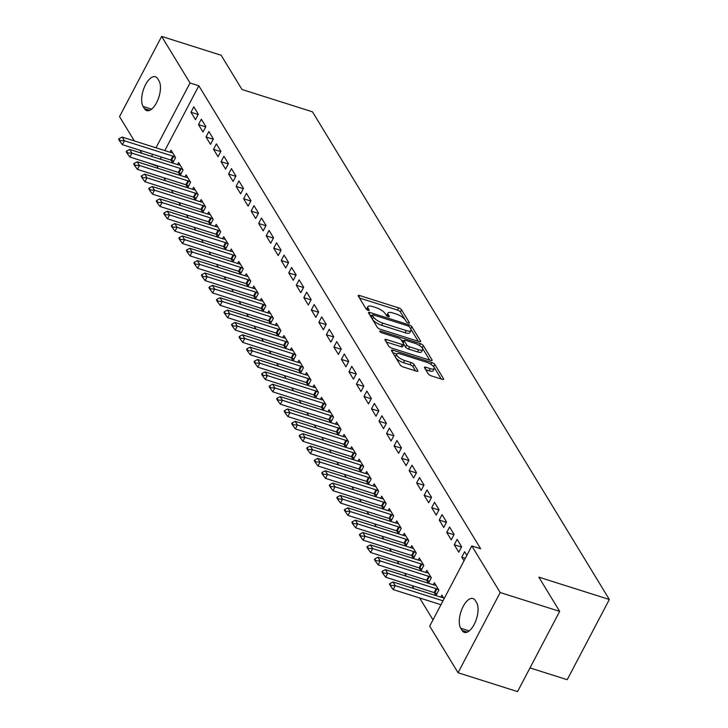 <?xml version="1.0" encoding="UTF-8"?>
<svg xmlns="http://www.w3.org/2000/svg" width="728" height="728" viewBox="0 0 728 728"><rect width="100%" height="100%" fill="white"/><g stroke="black" fill="none" stroke-linecap="round" stroke-linejoin="round"><path stroke-width="1.09" d="M408.399 323.059A1.784 0.582 27.7 0 0 409.454 323.041A1.784 0.582 27.7 0 0 409.391 322.686L401.547 309.8A2.548 0.828 27.7 0 0 398.644 307.899L359.723 295.568A2.548 0.828 27.7 0 0 358.203 295.595A2.548 0.828 27.7 0 0 358.294 296.096L366.139 308.981A1.784 0.582 27.7 0 0 368.177 310.31A1.784 0.582 27.7 0 0 369.233 310.292A1.784 0.582 27.7 0 0 369.169 309.937L368.159 308.272A8.135 2.666 27.7 0 1 367.868 306.679A8.135 2.666 27.7 0 1 372.709 306.588L375.957 307.616A8.135 2.666 27.7 0 1 385.239 313.686L386.259 315.351A1.784 0.582 27.7 0 0 388.288 316.68A1.784 0.582 27.7 0 0 389.344 316.662A1.784 0.582 27.7 0 0 389.28 316.316L388.27 314.651A8.135 2.666 27.7 0 1 387.979 313.058A8.135 2.666 27.7 0 1 392.829 312.958L396.068 313.986A8.135 2.666 27.7 0 1 405.35 320.065L406.37 321.731A1.784 0.582 27.7 0 0 408.399 323.059M428.282 373.928A2.548 0.828 27.7 0 0 431.185 375.83L442.105 379.288A2.548 0.828 27.7 0 0 443.616 379.261A2.548 0.828 27.7 0 0 443.525 378.76L434.816 364.446A2.548 0.828 27.7 0 0 431.913 362.553L392.984 350.214A2.548 0.828 27.7 0 0 391.473 350.241A2.548 0.828 27.7 0 0 391.564 350.741L400.273 365.056A2.548 0.828 27.7 0 0 403.175 366.958L416.371 371.134A2.548 0.828 27.7 0 0 417.881 371.107A2.548 0.828 27.7 0 0 417.79 370.607L414.059 364.482A2.548 0.828 27.7 0 0 411.165 362.58L404.622 360.506A6.807 2.23 27.7 0 1 396.624 354.099A6.807 2.23 27.7 0 1 400.673 354.017L426.299 362.144A6.807 2.23 27.7 0 1 434.298 368.55A6.807 2.23 27.7 0 1 430.248 368.632L425.98 367.276A2.548 0.828 27.7 0 0 424.46 367.303A2.548 0.828 27.7 0 0 424.551 367.804L428.282 373.928M471.817 545.936L500.181 592.528L458.067 672.745L429.702 626.153L471.817 545.936L480.635 548.73L198.835 85.786L190.017 82.992L156.001 147.793M134.334 140.923L119.538 116.626L161.662 36.4L221.148 55.255L241.987 89.489L312.485 111.83L609.336 599.49L538.829 577.149L559.668 611.374L500.181 592.528M161.662 36.4L190.017 82.992M419.137 341.569A2.548 0.828 27.7 0 0 420.657 341.532A2.548 0.828 27.7 0 0 420.566 341.041L411.848 326.726A2.548 0.828 27.7 0 0 408.945 324.825L370.024 312.485A2.548 0.828 27.7 0 0 368.505 312.521A2.548 0.828 27.7 0 0 368.596 313.013L377.313 327.327A2.548 0.828 27.7 0 0 380.216 329.229L419.137 341.569M423.332 345.582L432.041 359.896A2.548 0.828 27.7 0 1 432.132 360.396A2.548 0.828 27.7 0 1 430.621 360.424L391.691 348.093A2.548 0.828 27.7 0 1 388.798 346.191L385.067 340.067A2.548 0.828 27.7 0 1 384.976 339.567A2.548 0.828 27.7 0 1 386.486 339.539L402.275 344.544A2.548 0.828 27.7 0 0 403.785 344.508A2.548 0.828 27.7 0 0 403.703 344.016L401.228 339.949A2.548 0.828 27.7 0 0 398.325 338.056L381.891 332.842A1.784 0.582 27.7 0 1 379.798 331.167A1.784 0.582 27.7 0 1 380.853 331.149L420.429 343.689A2.548 0.828 27.7 0 1 423.332 345.582L422.195 347.757L429.738 360.151M529.984 667.913L567.212 679.715L609.336 599.49M457.111 539.357L454.263 544.781L458.776 552.197L461.625 546.774L457.111 539.357M434.216 592.61L436.008 595.559L438.857 590.135L434.343 582.719L433.269 584.766M442.06 514.641L439.221 520.065L443.734 527.481L446.573 522.058L442.06 514.641M419.173 567.895L420.966 570.843L423.814 565.419L419.301 558.003L418.227 560.05M427.018 489.926L424.169 495.349L428.683 502.757L431.531 497.342L427.018 489.926M404.122 543.179L405.924 546.127L408.763 540.704L404.249 533.287L403.185 535.335M411.975 465.21L409.127 470.634L413.641 478.041L416.489 472.627L411.975 465.21M389.08 518.454L390.872 521.412L393.721 515.988L389.207 508.572L388.133 510.61M396.924 440.495L394.085 445.909L398.598 453.326L401.437 447.911L396.924 440.495M374.037 493.739L375.83 496.687L378.678 491.273L374.165 483.856L373.091 485.895M381.882 415.779L379.033 421.194L383.547 428.61L386.395 423.186L381.882 415.779M358.986 469.023L360.788 471.971L363.627 466.557L359.113 459.141L358.049 461.179M366.839 391.063L363.991 396.478L368.505 403.894L371.353 398.471L366.839 391.063M343.944 444.308L345.736 447.256L348.585 441.841L344.071 434.425L342.997 436.463M351.788 366.339L348.949 371.762L353.462 379.179L356.301 373.755L351.788 366.339M328.901 419.592L330.694 422.54L333.542 417.117L329.029 409.709L327.955 411.748M336.746 341.623L333.897 347.047L338.411 354.463L341.259 349.04L336.746 341.623M313.85 394.876L315.652 397.825L318.491 392.401L313.977 384.985L312.913 387.032M321.703 316.908L318.855 322.331L323.369 329.748L326.217 324.324L321.703 316.908M298.808 370.161L300.6 373.109L303.449 367.686L298.935 360.269L297.861 362.317M306.652 292.192L303.813 297.615L308.326 305.032L311.165 299.608L306.652 292.192M283.765 345.445L285.558 348.394L288.406 342.97L283.893 335.553L282.819 337.601M291.61 267.476L288.761 272.9L293.275 280.307L296.123 274.893L291.61 267.476M268.714 320.72L270.516 323.678L273.355 318.254L268.841 310.838L267.777 312.876M276.567 242.761L273.719 248.175L278.233 255.592L281.081 250.177L276.567 242.761M253.672 296.005L255.464 298.953L258.313 293.539L253.799 286.122L252.725 288.161M261.516 218.045L258.677 223.46L263.19 230.876L266.029 225.462L261.516 218.045M238.629 271.289L240.422 274.238L243.27 268.823L238.757 261.407L237.683 263.445M246.474 193.329L243.625 198.744L248.139 206.161L250.987 200.737L246.474 193.329M223.578 246.574L225.38 249.522L228.219 244.108L223.705 236.691L222.632 238.729M231.431 168.605L228.583 174.028L233.096 181.445L235.945 176.021L231.431 168.605M208.536 221.858L210.328 224.806L213.177 219.383L208.663 211.975L207.589 214.014M216.38 143.889L213.541 149.313L218.054 156.729L220.893 151.306L216.38 143.889M193.493 197.142L195.286 200.091L198.134 194.667L193.621 187.26L192.547 189.298M201.338 119.174L198.489 124.597L203.003 132.014L205.851 126.59L201.338 119.174M178.442 172.427L180.244 175.375L183.083 169.952L178.569 162.535L177.496 164.583M198.835 85.786L164.81 150.587M161.416 157.057L160.324 159.141M156.929 165.602L158.194 168.441M163.882 177.787L165.72 180.799M171.408 190.144L173.237 193.157M178.933 202.502L180.762 205.514M186.45 214.86L188.288 217.872M193.976 227.218L195.805 230.23M201.501 239.576L203.33 242.588M209.018 251.934L210.856 254.946M216.544 264.291L218.373 267.303M224.069 276.649L225.898 279.661M231.586 289.007L233.424 292.019M239.112 301.365L240.941 304.377M246.637 313.723L248.466 316.735M254.154 326.08L255.992 329.092M261.68 338.438L263.509 341.45M269.205 350.805L271.034 353.808M276.722 363.163L278.56 366.166M284.248 375.521L286.077 378.533M291.773 387.878L293.602 390.891M299.29 400.236L301.128 403.248M306.816 412.594L308.645 415.606M314.341 424.952L316.17 427.964M321.858 437.31L323.696 440.322M329.384 449.667L331.213 452.68M336.909 462.025L338.738 465.037M344.426 474.383L346.264 477.395M351.952 486.741L353.781 489.753M359.477 499.099L361.306 502.111M366.994 511.456L368.832 514.469M374.52 523.814L376.358 526.826M382.045 536.172L383.874 539.184M389.562 548.53L391.4 551.542M397.088 560.897L398.926 563.9M404.613 573.255L406.442 576.258M412.13 585.612L413.968 588.624M419.656 597.97L432.996 619.883M170.925 160.069L172.718 163.017L175.566 157.594L171.053 150.177L169.979 152.225M193.812 106.816L190.973 112.239L195.486 119.656L198.325 114.232L193.812 106.816M185.968 184.785L187.76 187.733L190.609 182.309L186.095 174.893L185.021 176.94M208.863 131.531L206.015 136.955L210.529 144.371L213.377 138.948L208.863 131.531M201.01 209.5L202.812 212.449L205.651 207.025L201.137 199.618L200.064 201.656M223.906 156.247L221.057 161.671L225.571 169.087L228.419 163.663L223.906 156.247M216.061 234.216L217.854 237.164L220.702 231.75L216.189 224.333L215.115 226.372M238.948 180.972L236.109 186.386L240.622 193.803L243.461 188.379L238.948 180.972M231.104 258.931L232.896 261.88L235.745 256.465L231.231 249.049L230.157 251.087M253.999 205.687L251.151 211.102L255.665 218.518L258.513 213.095L253.999 205.687M246.146 283.647L247.948 286.595L250.787 281.181L246.273 273.764L245.2 275.803M269.041 230.403L266.193 235.817L270.707 243.234L273.555 237.819L269.041 230.403M261.197 308.363L262.99 311.32L265.838 305.897L261.325 298.48L260.251 300.518M284.084 255.119L281.245 260.542L285.758 267.95L288.597 262.535L284.084 255.119M276.24 333.087L278.032 336.036L280.881 330.612L276.367 323.196L275.293 325.243M299.135 279.834L296.287 285.258L300.8 292.665L303.649 287.251L299.135 279.834M291.282 357.803L293.084 360.751L295.923 355.328L291.409 347.911L290.345 349.959M314.178 304.55L311.329 309.973L315.843 317.39L318.691 311.966L314.178 304.55M306.333 382.519L308.126 385.467L310.974 380.043L306.461 372.627L305.387 374.674M329.22 329.265L326.381 334.689L330.894 342.105L333.733 336.682L329.22 329.265M321.376 407.234L323.168 410.183L326.017 404.759L321.503 397.351L320.429 399.39M344.271 353.981L341.423 359.404L345.936 366.821L348.785 361.397L344.271 353.981M336.418 431.95L338.22 434.898L341.059 429.474L336.545 422.067L335.481 424.106M359.314 378.697L356.465 384.12L360.979 391.537L363.827 386.113L359.314 378.697M351.469 456.665L353.262 459.614L356.11 454.199L351.597 446.783L350.523 448.821M374.356 403.421L371.517 408.836L376.03 416.252L378.869 410.829L374.356 403.421M366.512 481.381L368.304 484.329L371.153 478.915L366.639 471.498L365.565 473.537M389.407 428.137L386.559 433.551L391.072 440.968L393.921 435.553L389.407 428.137M381.554 506.096L383.356 509.045L386.195 503.63L381.681 496.214L380.617 498.252M404.45 452.852L401.601 458.267L406.115 465.683L408.963 460.269L404.45 452.852M396.605 530.812L398.398 533.77L401.246 528.346L396.733 520.93L395.659 522.968M419.492 477.568L416.653 482.992L421.166 490.399L424.005 484.985L419.492 477.568M411.648 555.537L413.44 558.485L416.289 553.062L411.775 545.645L410.701 547.693M434.543 502.284L431.695 507.707L436.209 515.124L439.057 509.7L434.543 502.284M426.69 580.252L428.492 583.201L431.331 577.777L426.817 570.361L425.753 572.408M449.586 526.999L446.737 532.423L451.251 539.839L454.099 534.416L449.586 526.999M444.098 598.744L441.869 595.076L440.795 597.124M466.857 555.382L464.637 551.715L461.789 557.138L464.018 560.797M476.631 602.693A16.589 7.498 107.6 0 1 475.43 621.748A16.589 7.498 107.6 0 1 464.337 632.377A16.589 7.498 107.6 0 1 462.062 630.448L460.706 628.219A16.589 7.498 107.6 0 1 461.898 609.163A16.589 7.498 107.6 0 1 473 598.534A16.589 7.498 107.6 0 1 475.275 600.473L476.631 602.693M559.668 611.374L517.553 691.6L458.067 672.745M156.711 166.002L147.547 162.635M141.86 153.29L140.031 150.277M143.097 106.452A16.589 7.498 107.6 0 1 144.29 87.396A16.589 7.498 107.6 0 1 155.392 76.768A16.589 7.498 107.6 0 1 157.667 78.697L159.023 80.926A16.589 7.498 107.6 0 1 157.821 99.982A16.589 7.498 107.6 0 1 146.719 110.611A16.589 7.498 107.6 0 1 144.453 108.681L143.097 106.452L151.606 109.155M152.607 154.263L151.506 156.347M190.973 112.239L198.18 114.523M198.489 124.597L205.696 126.881M206.015 136.955L213.222 139.239M213.541 149.313L220.748 151.597M221.057 161.671L228.264 163.955M228.583 174.028L235.79 176.312M236.109 186.386L243.316 188.67M243.625 198.744L250.832 201.028M251.151 211.102L258.358 213.386M258.677 223.46L265.884 225.744M266.193 235.817L273.4 238.101M273.719 248.175L280.926 250.459M281.245 260.542L288.452 262.826M288.761 272.9L295.968 275.184M296.287 285.258L303.494 287.542M303.813 297.615L311.02 299.9M311.329 309.973L318.536 312.257M318.855 322.331L326.062 324.615M326.381 334.689L333.588 336.973M333.897 347.047L341.104 349.331M341.423 359.404L348.63 361.689M348.949 371.762L356.156 374.046M356.465 384.12L363.672 386.404M363.991 396.478L371.198 398.762M371.517 408.836L378.724 411.12M379.033 421.194L386.24 423.478M386.559 433.551L393.766 435.835M394.085 445.909L401.292 448.193M401.601 458.267L408.808 460.551M409.127 470.634L416.334 472.918M416.653 482.992L423.86 485.276M424.169 495.349L431.376 497.634M431.695 507.707L438.902 509.991M439.221 520.065L446.428 522.349M446.737 532.423L453.944 534.707M454.263 544.781L461.47 547.065M461.789 557.138L465.347 558.267M387.979 313.058L386.841 315.224A8.135 2.666 27.7 0 0 386.75 315.87M367.868 306.679L366.73 308.854A8.135 2.666 27.7 0 0 366.639 309.5M405.159 319.774L400.409 311.966A2.548 0.828 27.7 0 0 397.506 310.073L359.468 298.016M372.017 315.652L369.769 314.933M418.254 341.286L410.856 329.129M409.637 327.099A1.784 0.582 27.7 0 0 407.607 325.771L373.437 314.942A1.784 0.582 27.7 0 0 372.372 314.96A1.784 0.582 27.7 0 0 372.436 315.306L373.51 317.071A8.135 2.666 27.7 0 0 382.791 323.141L406.151 330.548A8.135 2.666 27.7 0 0 410.992 330.448A8.135 2.666 27.7 0 0 410.701 328.856L409.637 327.099M372.563 319.519A8.135 2.666 27.7 0 0 381.654 325.307L382.791 323.141M410.992 330.448L409.855 332.614A8.135 2.666 27.7 0 1 405.014 332.714L381.654 325.307M386.231 341.987L401.137 346.71A2.548 0.828 27.7 0 0 402.648 346.683L403.785 344.508M401.365 340.176L403.876 340.968M418.655 349.731A6.807 2.23 27.7 0 0 422.704 349.649A6.807 2.23 27.7 0 0 414.705 343.243L405.678 340.386A2.548 0.828 27.7 0 0 404.167 340.413A2.548 0.828 27.7 0 0 404.249 340.913L406.724 344.972A2.548 0.828 27.7 0 0 409.627 346.874L418.655 349.731L417.517 351.897A6.807 2.23 27.7 0 0 421.567 351.815L422.704 349.649M404.167 340.413L403.03 342.579A2.548 0.828 27.7 0 0 403.039 342.924M417.517 351.897L408.49 349.04A2.548 0.828 27.7 0 1 405.587 347.138L403.776 344.162M422.195 347.757A2.548 0.828 27.7 0 0 420.866 346.583M434.298 368.55L433.16 370.716A6.807 2.23 27.7 0 1 429.111 370.798L425.725 369.724M396.624 354.099L395.486 356.265A6.807 2.23 27.7 0 0 395.586 357.348M395.896 357.858A6.807 2.23 27.7 0 0 403.485 362.68L404.622 360.506M415.488 370.852L412.922 366.648A2.548 0.828 27.7 0 0 410.028 364.746L403.485 362.68M396.742 353.935L392.729 352.661M433.879 366.958L433.679 366.621A2.548 0.828 27.7 0 0 432.623 365.629M441.223 379.006L434.197 367.467M172.645 152.798L171.262 152.58A2.594 0.846 -152.3 0 1 170.634 152.434L122.158 137.073L124.415 140.777L172.891 156.138A2.594 0.846 -152.3 0 1 173.592 156.411L175.302 157.175M120.138 140.568L119.01 138.711L118.664 139.367L119.792 141.214L120.138 140.568L124.415 140.777L122.368 144.681L170.843 160.042A2.594 0.846 -152.3 0 1 171.544 160.306L173.646 161.252M122.158 137.073L119.01 138.711M119.792 141.214L122.368 144.681M180.162 165.156L178.788 164.938A2.594 0.846 -152.3 0 1 178.16 164.792L129.684 149.431L131.941 153.135L180.417 168.496A2.594 0.846 -152.3 0 1 181.117 168.769L182.828 169.533M127.664 152.926L126.536 151.069L126.19 151.724L127.318 153.581L127.664 152.926L131.941 153.135L129.893 157.039L178.36 172.399A2.594 0.846 -152.3 0 1 179.07 172.673L181.163 173.61M129.684 149.431L126.536 151.069M127.318 153.581L129.893 157.039M187.688 177.514L186.313 177.304A2.594 0.846 -152.3 0 1 185.676 177.15L137.21 161.789L139.467 165.493L187.933 180.853A2.594 0.846 -152.3 0 1 188.634 181.126L190.354 181.891M135.181 165.283L134.052 163.427L133.715 164.082L134.844 165.939L135.181 165.283L139.467 165.493L137.419 169.397L185.886 184.757A2.594 0.846 -152.3 0 1 186.586 185.03L188.689 185.968M137.21 161.789L134.052 163.427M134.844 165.939L137.419 169.397M195.213 189.871L193.83 189.662A2.594 0.846 -152.3 0 1 193.202 189.507L144.726 174.147L146.983 177.85L195.459 193.211A2.594 0.846 -152.3 0 1 196.16 193.484L197.87 194.249M142.706 177.641L141.578 175.785L141.232 176.44L142.36 178.296L142.706 177.641L146.983 177.85L144.936 181.754L193.411 197.115A2.594 0.846 -152.3 0 1 194.112 197.388L196.214 198.325M144.726 174.147L141.578 175.785M142.36 178.296L144.936 181.754M202.73 202.229L201.356 202.02A2.594 0.846 -152.3 0 1 200.728 201.865L152.252 186.505L154.509 190.208L202.985 205.569A2.594 0.846 -152.3 0 1 203.685 205.842L205.396 206.606M150.232 189.999L149.103 188.152L148.758 188.798L149.886 190.654L150.232 189.999L154.509 190.208L152.461 194.112L200.928 209.473A2.594 0.846 -152.3 0 1 201.638 209.746L203.74 210.683M152.252 186.505L149.103 188.152M149.886 190.654L152.461 194.112M210.256 214.587L208.881 214.378A2.594 0.846 -152.3 0 1 208.244 214.223L159.778 198.862L162.035 202.566L210.501 217.927A2.594 0.846 -152.3 0 1 211.202 218.2L212.922 218.964M157.749 202.357L156.62 200.509L156.283 201.156L157.412 203.012L157.749 202.357L162.035 202.566L159.987 206.47L208.454 221.831A2.594 0.846 -152.3 0 1 209.154 222.104L211.257 223.041M159.778 198.862L156.62 200.509M157.412 203.012L159.987 206.47M217.781 226.945L216.398 226.736A2.594 0.846 -152.3 0 1 215.77 226.581L167.294 211.22L169.551 214.924L218.027 230.285A2.594 0.846 -152.3 0 1 218.728 230.558L220.438 231.322M165.274 214.714L164.146 212.867L163.8 213.513L164.928 215.37L165.274 214.714L169.551 214.924L167.504 218.828L215.979 234.189A2.594 0.846 -152.3 0 1 216.68 234.462L218.782 235.399M167.294 211.22L164.146 212.867M164.928 215.37L167.504 218.828M225.298 239.303L223.924 239.093A2.594 0.846 -152.3 0 1 223.296 238.939L174.82 223.578L177.077 227.282L225.553 242.642A2.594 0.846 -152.3 0 1 226.253 242.915L227.964 243.68M172.8 227.072L171.672 225.225L171.326 225.871L172.454 227.728L172.8 227.072L177.077 227.282L175.029 231.186L223.496 246.546A2.594 0.846 -152.3 0 1 224.206 246.819L226.308 247.757M174.82 223.578L171.672 225.225M172.454 227.728L175.029 231.186M232.823 251.661L231.449 251.451A2.594 0.846 -152.3 0 1 230.812 251.296L182.346 235.936L184.603 239.639L233.069 255A2.594 0.846 -152.3 0 1 233.779 255.273L235.49 256.038M180.317 239.43L179.188 237.583L178.851 238.229L179.98 240.085L180.317 239.43L184.603 239.639L182.555 243.543L231.022 258.904A2.594 0.846 -152.3 0 1 231.722 259.177L233.825 260.114M182.346 235.936L179.188 237.583M179.98 240.085L182.555 243.543M240.349 264.018L238.966 263.809A2.594 0.846 -152.3 0 1 238.338 263.654L189.862 248.294L192.119 251.997L240.595 267.367A2.594 0.846 -152.3 0 1 241.296 267.631L243.006 268.395M187.842 251.797L186.714 249.941L186.368 250.587L187.496 252.443L187.842 251.797L192.119 251.997L190.072 255.901L238.547 271.262A2.594 0.846 -152.3 0 1 239.248 271.535L241.35 272.472M189.862 248.294L186.714 249.941M187.496 252.443L190.072 255.901M247.866 276.385L246.492 276.167A2.594 0.846 -152.3 0 1 245.864 276.012L197.388 260.651L199.645 264.364L248.121 279.725A2.594 0.846 -152.3 0 1 248.821 279.989L250.532 280.753M195.368 264.155L194.239 262.298L193.894 262.945L195.022 264.801L195.368 264.155L199.645 264.364L197.597 268.259L246.064 283.62A2.594 0.846 -152.3 0 1 246.774 283.893L248.876 284.83M197.388 260.651L194.239 262.298M195.022 264.801L197.597 268.259M255.391 288.743L254.017 288.525A2.594 0.846 -152.3 0 1 253.38 288.37L204.914 273.009L207.171 276.722L255.637 292.083A2.594 0.846 -152.3 0 1 256.347 292.347L258.058 293.111M202.885 276.513L201.756 274.656L201.419 275.302L202.548 277.159L202.885 276.513L207.171 276.722L205.123 280.617L253.59 295.978A2.594 0.846 -152.3 0 1 254.29 296.251L256.392 297.188M204.914 273.009L201.756 274.656M202.548 277.159L205.123 280.617M262.917 301.101L261.534 300.882A2.594 0.846 -152.3 0 1 260.906 300.728L212.44 285.367L214.696 289.08L263.163 304.441A2.594 0.846 -152.3 0 1 263.864 304.704L265.574 305.469M210.41 288.87L209.282 287.014L208.936 287.66L210.064 289.517L210.41 288.87L214.696 289.08L212.64 292.974L261.115 308.344A2.594 0.846 -152.3 0 1 261.816 308.608L263.918 309.546M212.44 285.367L209.282 287.014M210.064 289.517L212.64 292.974M270.434 313.459L269.06 313.24A2.594 0.846 -152.3 0 1 268.432 313.086L219.956 297.725L222.213 301.438L270.689 316.798A2.594 0.846 -152.3 0 1 271.389 317.062L273.1 317.827M217.936 301.228L216.808 299.372L216.462 300.027L217.59 301.874L217.936 301.228L222.213 301.438L220.165 305.341L268.632 320.702A2.594 0.846 -152.3 0 1 269.342 320.966L271.444 321.903M219.956 297.725L216.808 299.372M217.59 301.874L220.165 305.341M277.959 325.816L276.585 325.598A2.594 0.846 -152.3 0 1 275.948 325.443L227.482 310.083L229.739 313.795L278.205 329.156A2.594 0.846 -152.3 0 1 278.915 329.42L280.626 330.184M225.453 313.586L224.324 311.73L223.987 312.385L225.116 314.232L225.453 313.586L229.739 313.795L227.691 317.699L276.158 333.06A2.594 0.846 -152.3 0 1 276.858 333.324L278.961 334.261M227.482 310.083L224.324 311.73M225.116 314.232L227.691 317.699M285.485 338.174L284.102 337.956A2.594 0.846 -152.3 0 1 283.474 337.801L235.008 322.44L237.264 326.153L285.731 341.514A2.594 0.846 -152.3 0 1 286.432 341.787L288.142 342.551M232.978 325.944L231.85 324.087L231.504 324.743L232.632 326.59L232.978 325.944L237.264 326.153L235.208 330.057L283.683 345.418A2.594 0.846 -152.3 0 1 284.384 345.682L286.486 346.628M235.008 322.44L231.85 324.087M232.632 326.59L235.208 330.057M293.002 350.532L291.628 350.314A2.594 0.846 -152.3 0 1 291 350.168L242.524 334.798L244.781 338.511L293.257 353.872A2.594 0.846 -152.3 0 1 293.957 354.145L295.668 354.909M240.504 338.302L239.376 336.445L239.03 337.1L240.158 338.948L240.504 338.302L244.781 338.511L242.733 342.415L291.2 357.776A2.594 0.846 -152.3 0 1 291.91 358.039L294.012 358.986M242.524 334.798L239.376 336.445M240.158 338.948L242.733 342.415M300.528 362.89L299.153 362.671A2.594 0.846 -152.3 0 1 298.516 362.526L250.05 347.156L252.307 350.869L300.773 366.23A2.594 0.846 -152.3 0 1 301.483 366.502L303.194 367.267M248.021 350.659L246.892 348.803L246.555 349.458L247.684 351.305L248.021 350.659L252.307 350.869L250.259 354.773L298.726 370.133A2.594 0.846 -152.3 0 1 299.426 370.397L301.529 371.344M250.05 347.156L246.892 348.803M247.684 351.305L250.259 354.773M308.053 375.248L306.67 375.029A2.594 0.846 -152.3 0 1 306.042 374.884L257.576 359.523L259.832 363.226L308.299 378.587A2.594 0.846 -152.3 0 1 309 378.86L310.71 379.625M255.546 363.017L254.418 361.161L254.072 361.816L255.2 363.672L255.546 363.017L259.832 363.226L257.776 367.13L306.251 382.491A2.594 0.846 -152.3 0 1 306.952 382.764L309.054 383.702M257.576 359.523L254.418 361.161M255.2 363.672L257.776 367.13M315.57 387.605L314.196 387.396A2.594 0.846 -152.3 0 1 313.568 387.241L265.092 371.881L267.349 375.584L315.825 390.945A2.594 0.846 -152.3 0 1 316.525 391.218L318.236 391.983M263.072 375.375L261.944 373.519L261.598 374.174L262.726 376.03L263.072 375.375L267.349 375.584L265.301 379.488L313.768 394.849A2.594 0.846 -152.3 0 1 314.478 395.122L316.58 396.059M265.092 371.881L261.944 373.519M262.726 376.03L265.301 379.488M323.096 399.963L321.721 399.754A2.594 0.846 -152.3 0 1 321.084 399.599L272.618 384.238L274.875 387.942L323.341 403.303A2.594 0.846 -152.3 0 1 324.051 403.576L325.762 404.34M270.589 387.733L269.46 385.876L269.123 386.532L270.252 388.388L270.589 387.733L274.875 387.942L272.827 391.846L321.294 407.207A2.594 0.846 -152.3 0 1 321.994 407.48L324.096 408.417M272.618 384.238L269.46 385.876M270.252 388.388L272.827 391.846M330.621 412.321L329.238 412.112A2.594 0.846 -152.3 0 1 328.61 411.957L280.144 396.596L282.4 400.3L330.867 415.661A2.594 0.846 -152.3 0 1 331.568 415.934L333.278 416.698M278.114 400.091L276.986 398.243L276.64 398.889L277.768 400.746L278.114 400.091L282.4 400.3L280.344 404.204L328.819 419.565A2.594 0.846 -152.3 0 1 329.52 419.838L331.622 420.775M280.144 396.596L276.986 398.243M277.768 400.746L280.344 404.204M338.138 424.679L336.764 424.469A2.594 0.846 -152.3 0 1 336.136 424.315L287.66 408.954L289.917 412.658L338.393 428.019A2.594 0.846 -152.3 0 1 339.093 428.291L340.804 429.056M285.64 412.448L284.512 410.601L284.166 411.247L285.294 413.104L285.64 412.448L289.917 412.658L287.869 416.562L336.336 431.922A2.594 0.846 -152.3 0 1 337.046 432.195L339.148 433.133M287.66 408.954L284.512 410.601M285.294 413.104L287.869 416.562M345.664 437.037L344.289 436.827A2.594 0.846 -152.3 0 1 343.652 436.673L295.186 421.312L297.443 425.016L345.909 440.376A2.594 0.846 -152.3 0 1 346.619 440.649L348.33 441.414M293.156 424.806L292.028 422.959L291.691 423.605L292.82 425.461L293.156 424.806L297.443 425.016L295.395 428.919L343.862 444.28A2.594 0.846 -152.3 0 1 344.562 444.553L346.664 445.49M295.186 421.312L292.028 422.959M292.82 425.461L295.395 428.919M353.189 449.394L351.806 449.185A2.594 0.846 -152.3 0 1 351.178 449.03L302.712 433.67L304.968 437.373L353.435 452.734A2.594 0.846 -152.3 0 1 354.136 453.007L355.846 453.772M300.682 437.164L299.554 435.317L299.208 435.963L300.336 437.819L300.682 437.164L304.968 437.373L302.912 441.277L351.387 456.638A2.594 0.846 -152.3 0 1 352.088 456.911L354.19 457.848M302.712 433.67L299.554 435.317M300.336 437.819L302.912 441.277M360.706 461.752L359.332 461.543A2.594 0.846 -152.3 0 1 358.704 461.388L310.228 446.027L312.485 449.731L360.961 465.092A2.594 0.846 -152.3 0 1 361.661 465.365L363.372 466.129M308.208 449.522L307.079 447.675L306.734 448.321L307.862 450.177L308.208 449.522L312.485 449.731L310.437 453.635L358.904 468.996A2.594 0.846 -152.3 0 1 359.614 469.269L361.716 470.206M310.228 446.027L307.079 447.675M307.862 450.177L310.437 453.635M368.231 474.11L366.857 473.901A2.594 0.846 -152.3 0 1 366.22 473.746L317.754 458.385L320.011 462.089L368.477 477.459A2.594 0.846 -152.3 0 1 369.187 477.723L370.898 478.487M315.724 461.889L314.596 460.032L314.259 460.678L315.388 462.535L315.724 461.889L320.011 462.089L317.963 465.993L366.43 481.354A2.594 0.846 -152.3 0 1 367.13 481.627L369.233 482.564M317.754 458.385L314.596 460.032M315.388 462.535L317.963 465.993M375.757 486.477L374.374 486.259A2.594 0.846 -152.3 0 1 373.746 486.104L325.279 470.743L327.536 474.456L376.003 489.817A2.594 0.846 -152.3 0 1 376.704 490.08L378.414 490.845M323.25 474.246L322.122 472.39L321.776 473.036L322.904 474.893L323.25 474.246L327.536 474.456L325.48 478.351L373.955 493.711A2.594 0.846 -152.3 0 1 374.656 493.984L376.758 494.922M325.279 470.743L322.122 472.39M322.904 474.893L325.48 478.351M383.274 498.835L381.9 498.616A2.594 0.846 -152.3 0 1 381.272 498.462L332.796 483.101L335.053 486.814L383.529 502.174A2.594 0.846 -152.3 0 1 384.229 502.438L385.94 503.203M330.776 486.604L329.648 484.748L329.302 485.394L330.43 487.25L330.776 486.604L335.053 486.814L333.005 490.708L381.481 506.069A2.594 0.846 -152.3 0 1 382.182 506.342L384.284 507.28M332.796 483.101L329.648 484.748M330.43 487.25L333.005 490.708M390.8 511.192L389.425 510.974A2.594 0.846 -152.3 0 1 388.788 510.819L340.322 495.459L342.579 499.171L391.045 514.532A2.594 0.846 -152.3 0 1 391.755 514.796L393.466 515.56M338.293 498.962L337.164 497.106L336.827 497.752L337.956 499.608L338.293 498.962L342.579 499.171L340.531 503.066L388.998 518.436A2.594 0.846 -152.3 0 1 389.698 518.7L391.8 519.637M340.322 495.459L337.164 497.106M337.956 499.608L340.531 503.066M398.325 523.55L396.942 523.332A2.594 0.846 -152.3 0 1 396.314 523.177L347.848 507.816L350.104 511.529L398.571 526.89A2.594 0.846 -152.3 0 1 399.272 527.154L400.982 527.918M345.818 511.32L344.69 509.464L344.344 510.119L345.472 511.966L345.818 511.32L350.104 511.529L348.048 515.433L396.523 530.794A2.594 0.846 -152.3 0 1 397.224 531.058L399.326 531.995M347.848 507.816L344.69 509.464M345.472 511.966L348.048 515.433M405.842 535.908L404.468 535.69A2.594 0.846 -152.3 0 1 403.84 535.535L355.364 520.174L357.621 523.887L406.097 539.248A2.594 0.846 -152.3 0 1 406.797 539.512L408.508 540.276M353.344 523.678L352.216 521.821L351.87 522.476L352.998 524.324L353.344 523.678L357.621 523.887L355.573 527.791L404.049 543.152A2.594 0.846 -152.3 0 1 404.75 543.416L406.852 544.353M355.364 520.174L352.216 521.821M352.998 524.324L355.573 527.791M413.368 548.266L411.993 548.048A2.594 0.846 -152.3 0 1 411.356 547.893L362.89 532.532L365.147 536.245L413.613 551.606A2.594 0.846 -152.3 0 1 414.323 551.879L416.034 552.643M360.861 536.035L359.732 534.179L359.395 534.834L360.524 536.682L360.861 536.035L365.147 536.245L363.099 540.149L411.566 555.51A2.594 0.846 -152.3 0 1 412.266 555.773L414.369 556.72M362.89 532.532L359.732 534.179M360.524 536.682L363.099 540.149M420.893 560.624L419.519 560.405A2.594 0.846 -152.3 0 1 418.882 560.26L370.416 544.89L372.672 548.603L421.139 563.963A2.594 0.846 -152.3 0 1 421.84 564.236L423.55 565.001M368.386 548.393L367.258 546.537L366.912 547.192L368.05 549.039L368.386 548.393L372.672 548.603L370.616 552.506L419.091 567.867A2.594 0.846 -152.3 0 1 419.792 568.131L421.894 569.078M370.416 544.89L367.258 546.537M368.05 549.039L370.616 552.506M428.41 572.981L427.036 572.763A2.594 0.846 -152.3 0 1 426.408 572.618L377.932 557.248L380.189 560.96L428.665 576.321A2.594 0.846 -152.3 0 1 429.365 576.594L431.076 577.359M375.912 560.751L374.784 558.895L374.438 559.55L375.566 561.397L375.912 560.751L380.189 560.96L378.141 564.864L426.617 580.225A2.594 0.846 -152.3 0 1 427.318 580.489L429.42 581.435M377.932 557.248L374.784 558.895M375.566 561.397L378.141 564.864M435.936 585.339L434.561 585.121A2.594 0.846 -152.3 0 1 433.924 584.975L385.458 569.615L387.715 573.318L436.181 588.679A2.594 0.846 -152.3 0 1 436.891 588.952L438.602 589.716M383.429 573.109L382.3 571.253L381.963 571.908L383.092 573.764L383.429 573.109L387.715 573.318L385.667 577.222L434.134 592.583A2.594 0.846 -152.3 0 1 434.834 592.856L436.936 593.793M385.458 569.615L382.3 571.253M383.092 573.764L385.667 577.222M443.461 597.697L442.087 597.488A2.594 0.846 -152.3 0 1 441.45 597.333L392.984 581.972L395.24 585.676L443.006 600.818M390.954 585.467L389.826 583.61L389.489 584.265L390.618 586.122L390.954 585.467L395.24 585.676L393.184 589.58L440.959 604.722M392.984 581.972L389.826 583.61M390.618 586.122L393.184 589.58M409.136 323.186L409.391 322.686M368.914 310.437L369.169 309.937M389.025 316.807L389.28 316.316M387.396 316.298L388.27 314.651M367.285 309.928L368.159 308.272M358.913 297.106L359.723 295.568M397.506 310.073L398.644 307.899M400.409 311.966L401.547 309.8M369.214 314.023L370.024 312.485M408.299 326.053L408.945 324.825M410.719 328.874L411.848 326.726M420.192 341.741L420.566 341.041M371.307 317.463L372.436 315.306M372.381 319.219L373.51 317.071M405.014 332.714L406.151 330.548M431.677 360.606L432.041 359.896M385.676 341.077L386.486 339.539M401.137 346.71L402.275 344.544M380.38 332.05L380.853 331.149M419.455 345.545L420.429 343.689M403.121 343.061L404.249 340.913M405.587 347.138L406.724 344.972M408.49 349.04L409.627 346.874M425.17 368.814L425.98 367.276M429.111 370.798L430.248 368.632M410.028 364.746L411.165 362.58M412.922 366.648L414.059 364.482M417.426 371.316L417.79 370.607M392.183 351.751L392.984 350.214M430.949 364.382L431.913 362.553M433.679 366.621L434.816 364.446M443.161 379.47L443.525 378.76M144.453 108.681L149.695 110.338M462.062 630.448L467.303 632.113M460.706 628.219L469.214 630.921M171.544 160.306L173.592 156.411M170.843 160.042L172.891 156.138M179.07 172.673L181.117 168.769M178.36 172.399L180.417 168.496M186.586 185.03L188.634 181.126M185.886 184.757L187.933 180.853M194.112 197.388L196.16 193.484M193.411 197.115L195.459 193.211M201.638 209.746L203.685 205.842M200.928 209.473L202.985 205.569M209.154 222.104L211.202 218.2M208.454 221.831L210.501 217.927M216.68 234.462L218.728 230.558M215.979 234.189L218.027 230.285M224.206 246.819L226.253 242.915M223.496 246.546L225.553 242.642M231.722 259.177L233.779 255.273M231.022 258.904L233.069 255M239.248 271.535L241.296 267.631M238.547 271.262L240.595 267.367M246.774 283.893L248.821 279.989M246.064 283.62L248.121 279.725M254.29 296.251L256.347 292.347M253.59 295.978L255.637 292.083M261.816 308.608L263.864 304.704M261.115 308.344L263.163 304.441M269.342 320.966L271.389 317.062M268.632 320.702L270.689 316.798M276.858 333.324L278.915 329.42M276.158 333.06L278.205 329.156M284.384 345.682L286.432 341.787M283.683 345.418L285.731 341.514M291.91 358.039L293.957 354.145M291.2 357.776L293.257 353.872M299.426 370.397L301.483 366.502M298.726 370.133L300.773 366.23M306.952 382.764L309 378.86M306.251 382.491L308.299 378.587M314.478 395.122L316.525 391.218M313.768 394.849L315.825 390.945M321.994 407.48L324.051 403.576M321.294 407.207L323.341 403.303M329.52 419.838L331.568 415.934M328.819 419.565L330.867 415.661M337.046 432.195L339.093 428.291M336.336 431.922L338.393 428.019M344.562 444.553L346.619 440.649M343.862 444.28L345.909 440.376M352.088 456.911L354.136 453.007M351.387 456.638L353.435 452.734M359.614 469.269L361.661 465.365M358.904 468.996L360.961 465.092M367.13 481.627L369.187 477.723M366.43 481.354L368.477 477.459M374.656 493.984L376.704 490.08M373.955 493.711L376.003 489.817M382.182 506.342L384.229 502.438M381.481 506.069L383.529 502.174M389.698 518.7L391.755 514.796M388.998 518.436L391.045 514.532M397.224 531.058L399.272 527.154M396.523 530.794L398.571 526.89M404.75 543.416L406.797 539.512M404.049 543.152L406.097 539.248M412.266 555.773L414.323 551.879M411.566 555.51L413.613 551.606M419.792 568.131L421.84 564.236M419.091 567.867L421.139 563.963M427.318 580.489L429.365 576.594M426.617 580.225L428.665 576.321M434.834 592.856L436.891 588.952M434.134 592.583L436.181 588.679M371.235 317.126L372.372 314.96"/></g></svg>
